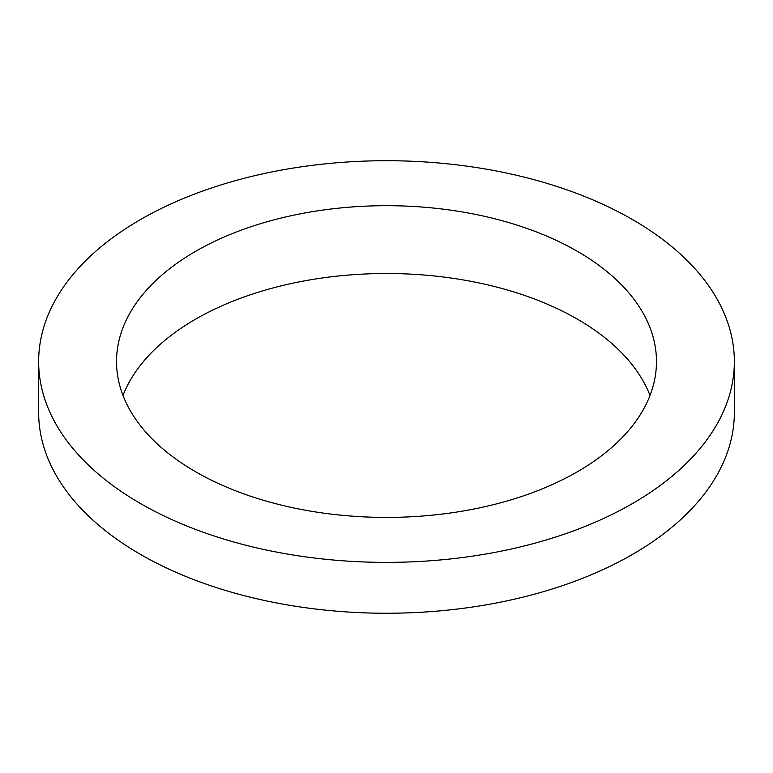 <?xml version="1.0" encoding="UTF-8"?>
<svg xmlns="http://www.w3.org/2000/svg" width="773" height="773" viewBox="0 0 773 773"><rect width="100%" height="100%" fill="white"/><g stroke="black" fill="none" stroke-linecap="round" stroke-linejoin="round"><path stroke-width="1.16" d="M140.531 503.561A347.85 200.825 0 0 0 519.62 547.091A347.85 200.825 0 0 0 734.35 361.551A347.85 200.825 0 0 0 386.5 160.716A347.85 200.825 0 0 0 38.65 361.551A347.85 200.825 0 0 0 140.531 503.561M38.65 361.551L38.65 412.415A347.85 200.825 0 0 0 140.531 554.425A347.85 200.825 0 0 0 519.62 597.964A347.85 200.825 0 0 0 734.35 412.415L734.35 361.551M650.006 395.457A269.97 155.866 0 0 0 386.5 273.507A269.97 155.866 0 0 0 122.994 395.457M195.598 471.762A269.97 155.866 0 0 0 489.811 505.552A269.97 155.866 0 0 0 656.47 361.551A269.97 155.866 0 0 0 386.5 205.686A269.97 155.866 0 0 0 116.53 361.551A269.97 155.866 0 0 0 195.598 471.762"/></g></svg>
